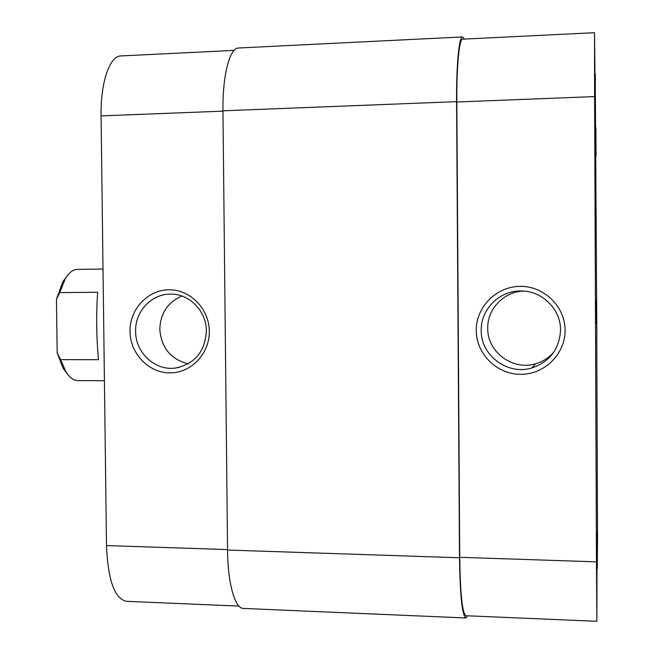 <?xml version="1.0" encoding="UTF-8"?>
<svg xmlns="http://www.w3.org/2000/svg" width="654" height="654" viewBox="0 0 654 654"><rect width="100%" height="100%" fill="white"/><g stroke="black" fill="none" stroke-linecap="round" stroke-linejoin="round"><path stroke-width="0.98" d="M130.007 331.472C129.574 309.407 147.681 289.845 168.92 289.779C190.142 289.379 209.231 308.843 209.305 331.251C209.705 353.659 191.066 373.164 169.868 372.886C148.671 372.935 130.121 353.536 130.007 331.472M206.402 331.137C206.59 311.198 189.358 293.564 170.457 294.12C151.483 293.842 134.969 311.615 135.607 331.333C135.353 352.653 155.186 371.055 175.46 368.047C194.663 364.008 204.98 351.705 206.402 331.137M181.918 296.033C167.792 302.222 160.418 313.307 159.805 329.273C161.325 347.83 170.784 359.34 188.172 363.812M222.949 111.139L101.084 115.905L106.496 545.567L227.543 549.589M101.084 115.905C100.463 82.33 109.758 55.754 120.949 55.933L234.165 50.374M238.947 606.095L126.385 601.312C114.581 598.696 107.951 580.114 106.496 545.567M103.013 269.047L77.27 269.383C72.954 269.489 68.956 272.628 65.286 278.784L59.735 292.608L97.683 292.256C96.915 302.41 96.596 313.748 96.743 326.264C96.915 338.78 97.52 349.923 98.541 359.7L60.634 359.626L65.645 371.268C69.365 377.407 73.387 380.505 77.712 380.579L104.419 380.726M67.076 373.483L63.136 368.3L57.184 353.005L56.457 299.27L62.8 281.776L66.7 276.56M60.634 359.626L57.184 353.005M56.457 299.27L59.735 292.608M596.693 540.858L596.726 581.21L596.693 540.858M594.985 111.908L594.707 73.052L594.985 111.908M597.355 480.314L597.396 509.392L597.355 480.314M596.072 155.946L595.892 127.677L596.072 155.946M565.097 330.262C565.375 353.994 544.341 374.636 520.592 374.333C496.852 374.382 476.218 353.847 476.251 330.507C475.932 307.167 496.337 286.452 520.126 286.362C543.915 285.929 565.17 306.53 565.097 330.262M481.238 330.36C480.608 355.31 507.602 375.576 531.833 367.973C549.859 361.711 559.423 349.105 560.527 330.139C560.879 309.089 541.782 290.45 520.666 290.973C499.37 290.613 480.665 309.456 481.238 330.36M523.47 291.063C503.915 291.561 487.246 309.048 487.745 328.251C487.14 351.827 512.679 370.957 535.577 363.763C542.861 361.646 548.968 357.73 553.913 352.016M596.219 323.493L596.178 300.3L596.219 323.493M596.865 621.3L465.885 615.733C462.329 613.354 460.277 593.881 459.737 557.306L596.464 561.851L596.865 621.3L597.037 532.56L597.298 568.416L597.527 538.087L596.759 336.123M595.23 74.368L596.84 336.123M596.464 561.851L594.609 96.596L456.827 101.983L459.737 557.306M456.827 101.983C456.541 66.365 459.271 38.553 462.64 39.166L594.535 32.7L594.609 96.596M594.535 32.7L595.377 113.028L595.336 74.368M464.454 39.085L462.574 36.935L238.628 47.995C229.775 47.66 222.425 75.472 222.949 110.812L227.551 550.039C227.764 583.45 234.99 608.727 243.353 608.433L465.836 617.965L467.626 615.806M462.574 36.935C459.108 36.289 456.288 64.934 456.582 101.656L459.5 557.764C460.056 595.451 462.174 615.52 465.836 617.965M459.5 557.764L227.551 550.039M456.582 101.656L222.949 110.812M179.114 367.393L175.46 368.047M63.136 368.3L65.645 371.268M62.8 281.776L65.286 278.784M535.577 363.763L531.833 367.973M521.876 290.989L520.666 290.973"/></g></svg>
